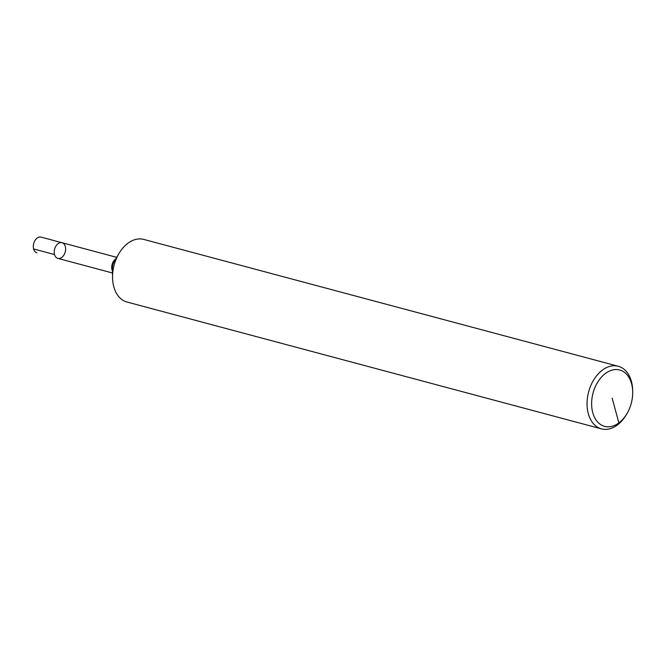 <?xml version="1.0" encoding="UTF-8"?>
<svg xmlns="http://www.w3.org/2000/svg" width="666" height="666" viewBox="0 0 666 666"><rect width="100%" height="100%" fill="white"/><g stroke="black" fill="none" stroke-linecap="round" stroke-linejoin="round"><path stroke-width="1" d="M626.897 413.752L626.231 414.868A32.409 21.978 -75 0 1 601.49 428.879L127.006 302.031A32.409 21.978 -75 0 1 112.562 277.547A32.409 21.978 -75 0 1 119.014 253.413A32.409 21.978 -75 0 1 127.922 243.248A32.409 21.978 -75 0 1 143.748 239.41L618.231 366.258A32.409 21.978 -75 0 1 632.683 390.742L632.7 392.033A29.171 19.78 -75 0 1 626.897 413.752A29.171 19.78 -75 0 1 594.83 417.965A29.171 19.78 -75 0 1 605.444 373.46A29.171 19.78 -75 0 1 632.7 392.033M601.49 428.879A32.409 21.978 -75 0 1 587.046 403.105A32.409 21.978 -75 0 1 602.397 370.096A32.409 21.978 -75 0 1 618.231 366.258M58.059 243.681A8.1 5.494 -75 0 1 62.013 242.715A8.1 5.494 -75 0 1 65.226 251.964A8.1 5.494 -75 0 1 57.825 258.375A8.1 5.494 -75 0 1 54.212 251.931A8.1 5.494 -75 0 1 58.059 243.681A8.1 5.494 -75 0 1 62.013 242.715L41.101 237.121A8.1 5.494 -75 0 0 37.138 238.087A8.1 5.494 -75 0 0 33.3 246.337A8.1 5.494 -75 0 0 36.913 252.78A8.1 5.494 -75 0 1 33.616 248.967L54.529 254.562A8.1 5.494 -75 0 0 57.825 258.375A8.1 5.494 -75 0 1 54.212 251.931A8.1 5.494 -75 0 1 58.059 243.681M65.31 246.528A8.1 5.494 -75 0 1 63.869 255.103A8.1 5.494 -75 0 1 57.825 258.375L112.496 272.985M612.162 398.176L618.88 422.902L617.324 425.033M112.562 277.547L112.421 268.098A8.816 5.977 -75 0 1 114.177 261.53L119.014 253.413M112.471 271.162A8.1 5.494 -75 0 1 115.543 259.049A8.1 5.494 -75 0 1 115.742 258.899M116.683 257.334L62.013 242.715"/></g></svg>

